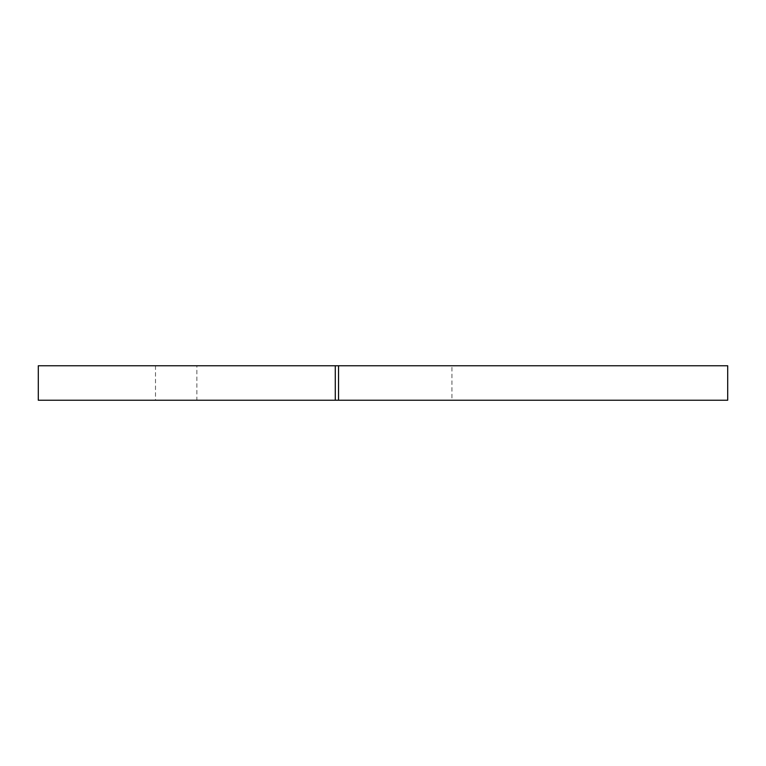 <?xml version="1.0" encoding="UTF-8"?>
<svg xmlns="http://www.w3.org/2000/svg" width="766" height="766" viewBox="0 0 766 766"><rect width="100%" height="100%" fill="white"/><g stroke="black" fill="none" stroke-linecap="round" stroke-linejoin="round"><path stroke-width="0.57" stroke-dasharray="3.83 2.87" d="M196.862 365.765L155.498 365.765L196.862 365.765L196.862 400.235L155.498 400.235L196.862 400.235M155.498 365.765L155.498 400.235M451.94 400.235L727.7 400.235L727.7 365.765L335.288 365.765L335.288 400.235L727.7 400.235L451.94 400.235L451.94 365.765M335.288 400.235L38.3 400.235L38.3 365.765L335.288 365.765M727.7 400.235L727.7 365.765L727.7 400.235M338.534 400.235L338.534 365.765"/><path stroke-width="1.15" d="M338.534 400.235L727.7 400.235L727.7 365.765L338.534 365.765L338.534 400.235L38.3 400.235L38.3 365.765L338.534 365.765M335.288 400.235L335.288 365.765"/></g></svg>
